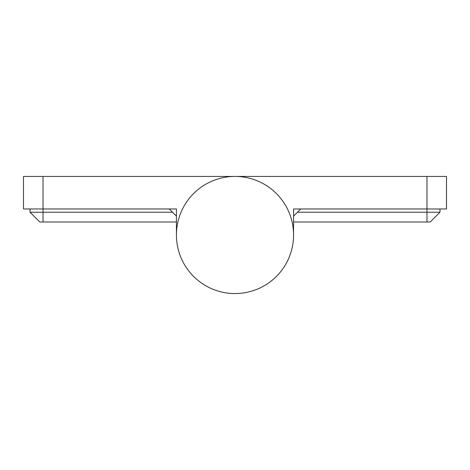 <?xml version="1.0" encoding="UTF-8"?>
<svg xmlns="http://www.w3.org/2000/svg" width="470" height="470" viewBox="0 0 470 470"><rect width="100%" height="100%" fill="white"/><g stroke="black" fill="none" stroke-linecap="round" stroke-linejoin="round"><path stroke-width="0.7" d="M176.432 235A58.568 58.568 0 0 1 235 176.432A58.568 58.568 0 0 1 293.568 235A58.568 58.568 0 0 1 235 293.568A58.568 58.568 0 0 1 176.432 235L176.432 208.968L30.009 208.968L30.009 212.223L39.768 221.987L43.023 221.987L43.023 212.223L30.009 212.223M43.023 176.432L43.023 208.968L169.27 208.968L172.525 212.223L43.023 212.223L43.023 208.968L23.5 208.968L23.5 176.432L446.5 176.432L446.5 208.968L300.73 208.968L297.475 212.223L426.977 212.223L426.977 176.432M176.432 221.987L43.023 221.987M172.525 212.223L176.432 216.13M430.232 221.987L426.977 221.987L426.977 212.223L439.99 212.223L430.232 221.987L439.99 212.223L439.99 208.968L293.568 208.968L293.568 235M426.977 221.987L293.568 221.987M293.568 216.13L297.475 212.223"/></g></svg>
